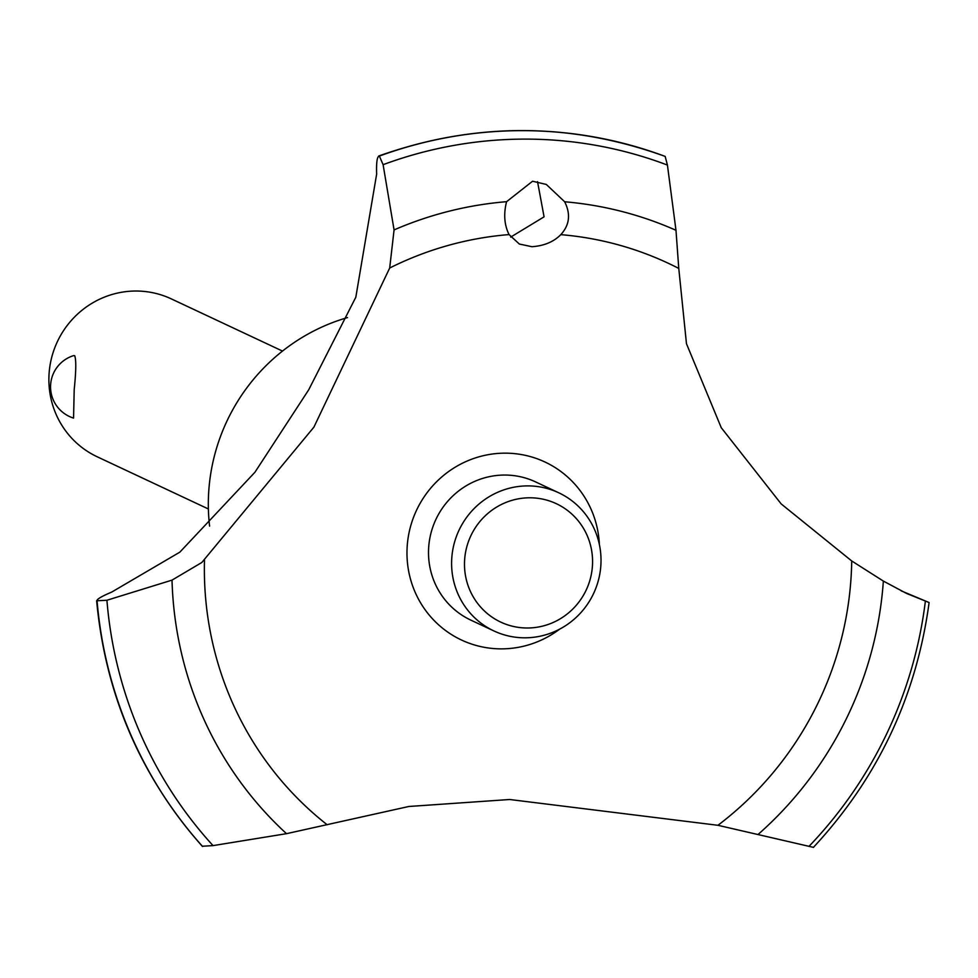 <?xml version="1.0" encoding="UTF-8"?>
<svg xmlns="http://www.w3.org/2000/svg" width="978" height="978" viewBox="0 0 978 978"><rect width="100%" height="100%" fill="white"/><g stroke="black" fill="none" stroke-linecap="round" stroke-linejoin="round"><path stroke-width="1.47" d="M209.585 526.115A190.979 186.089 -64.9 0 1 208.363 500.113A190.979 186.089 -64.9 0 1 347.52 317.581M202.483 846.41A427.337 416.384 -64.9 0 1 97.018 601.262C95.942 599.734 100.807 596.69 111.614 592.13L179.842 552.154L254.94 472.24L308.706 389.806L355.821 297.214L376.64 174.145C376.237 162.311 377.141 156.26 379.342 156.003L383.107 164.683L394.073 229.916L389.684 268.021L313.889 427.166L201.835 562.472L172.018 580.125L106.92 600.247L96.639 600.785C105.428 694.71 140.636 776.532 202.25 846.239L213.033 845.615L286.505 833.672L408.841 806.483L509.66 799.503L717.938 825.298L813.097 847.278M901.203 590.859L928.819 602.424L906.545 593.438L883.354 581.079L851.716 560.956L781.177 503.914L721.263 427.716L686.47 343.718L678.769 268.412L675.981 230.282M379.44 156.04A427.337 416.384 -64.9 0 1 522.827 130.649A427.337 416.384 -64.9 0 1 665.162 156.419L665.016 156.358C570.272 122.116 474.856 121.981 378.779 155.979L379.342 156.003A427.337 416.384 -64.9 0 1 522.741 130.612A427.337 416.384 -64.9 0 1 665.064 156.382M394.073 229.916A363.816 354.488 -64.9 0 1 506.58 201.688L532.558 181.236L546.299 184.439L564.661 201.774C570.859 214.133 569.563 225.099 560.785 234.659C553.695 241.847 544.086 245.857 531.959 246.713L519.33 244.035L509.073 234.586C504.293 224.989 503.462 214.023 506.58 201.676M564.661 201.774A363.816 354.488 -64.9 0 1 675.981 230.295L667.424 165.062L665.162 156.419M510.687 237.104L544.074 216.835L537.533 181.663M74.206 389.611L73.558 418.095A32.702 32.702 0 0 1 73.46 355.662L74.658 355.686C76.272 359.574 76.125 370.882 74.206 389.611M282.495 351.078L171.321 298.889A87.213 84.976 115.1 0 0 48.9 377.728A87.213 84.976 115.1 0 0 97.213 456.787L208.387 508.976M464.501 562.802A65.404 63.729 115.1 0 0 527.166 627.998A65.404 63.729 115.1 0 0 592.558 562.986A65.404 63.729 115.1 0 0 529.893 497.79A65.404 63.729 115.1 0 0 464.501 562.802M601.005 561.947A76.308 74.352 -64.9 0 1 493.89 630.932A76.308 74.352 -64.9 0 1 451.616 561.751A76.308 74.352 -64.9 0 1 558.731 492.778A76.308 74.352 -64.9 0 1 601.005 561.947M493.89 630.932L470.797 620.101A76.308 74.352 -64.9 0 1 428.523 550.92A76.308 74.352 -64.9 0 1 535.651 481.934L558.731 492.778M560.785 234.647A330.625 322.153 -64.9 0 1 678.769 268.412M928.819 602.424L929.1 602.595C916.374 696.458 877.792 778.072 813.329 847.461M851.716 560.956A330.625 322.153 -64.9 0 1 851.679 563.108A330.625 322.153 -64.9 0 1 717.938 825.298M327.19 824.772A330.625 322.153 -64.9 0 1 204.439 562.24A330.625 322.153 -64.9 0 1 204.488 560.088M389.684 268.021A330.625 322.153 -64.9 0 1 509.073 234.586M559.599 629.172A98.301 95.783 -64.9 0 1 501.176 648.866A98.301 95.783 -64.9 0 1 406.995 550.883A98.301 95.783 -64.9 0 1 505.271 453.156A98.301 95.783 -64.9 0 1 599.367 544.453M202.568 846.447A427.337 416.384 -64.9 0 1 97.103 601.299M383.107 164.683A420.32 409.55 -64.9 0 1 525.797 139.108A420.32 409.55 -64.9 0 1 667.412 165.062M925.347 601.36A420.32 409.55 -64.9 0 1 808.953 846.41M883.354 581.079A363.816 354.488 -64.9 0 1 758.256 834.307M286.505 833.672A363.816 354.488 -64.9 0 1 172.018 580.125M213.033 845.615A420.32 409.55 -64.9 0 1 106.92 600.247"/></g></svg>
